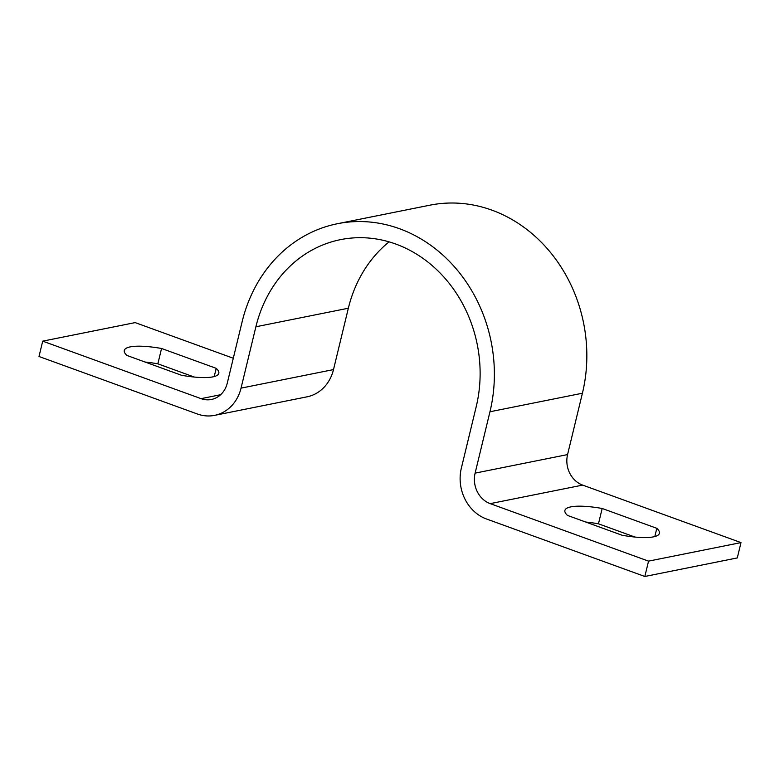 <?xml version="1.0" encoding="UTF-8"?>
<svg xmlns="http://www.w3.org/2000/svg" width="780" height="780" viewBox="0 0 780 780"><rect width="100%" height="100%" fill="white"/><g stroke="black" fill="none" stroke-linecap="round" stroke-linejoin="round"><path stroke-width="1.17" d="M337.35 223.743A145.88 127.589 78.7 0 0 242.122 321.769L227.272 383.136A24.317 21.265 -101.3 0 1 211.399 399.477A24.317 21.265 -101.3 0 1 201.055 398.648L42.715 341.152L39 356.489L197.34 413.985A40.521 35.441 -101.3 0 0 214.588 415.369A40.521 35.441 -101.3 0 0 241.04 388.138L255.889 326.771A129.665 113.412 78.7 0 1 340.538 239.636A129.665 113.412 78.7 0 1 476.19 406.77L461.351 468.127A40.521 35.441 -101.3 0 0 486.486 518.983L644.836 576.478L737.285 557.934L741 542.597L582.66 485.101A24.317 21.265 -101.3 0 1 567.567 454.584L582.416 393.227A145.88 127.589 78.7 0 0 429.809 205.198L337.35 223.743A145.88 127.589 78.7 0 1 489.957 411.762L475.118 473.128A24.317 21.265 -101.3 0 0 490.201 503.636L648.541 561.132L741 542.597M585.712 522.034A48.623 11.066 -166.4 0 1 598.465 523.809L634.891 537.04M622.148 535.265L567.499 515.424A48.623 11.066 -166.4 0 1 564.895 510.432A48.623 11.066 -166.4 0 1 602.17 508.472L656.818 528.313A48.623 11.066 -166.4 0 1 659.422 533.296A48.623 11.066 -166.4 0 1 622.148 535.265M214.588 415.369L307.047 396.825A40.521 35.441 -101.3 0 0 333.499 369.593L348.348 308.227A129.665 113.412 78.7 0 1 389.074 241.868M648.541 561.132L644.836 576.478M181.535 375.277A48.623 11.066 13.6 0 0 218.819 373.318A48.623 11.066 13.6 0 0 216.206 368.326L161.567 348.485A48.623 11.066 13.6 0 0 124.293 350.444A48.623 11.066 13.6 0 0 126.896 355.436L181.535 375.277M42.715 341.152L135.164 322.608L233.298 358.244M194.288 377.052L157.852 363.821A48.623 11.066 13.6 0 0 145.109 362.047M214.217 376.565L216.206 368.326M157.852 363.821L161.567 348.485M598.465 523.809L602.17 508.472M654.82 536.552L656.818 528.313M490.201 503.636L582.66 485.101M475.118 473.128L567.567 454.584M489.957 411.762L582.416 393.227M201.055 398.648L220.633 394.719M241.04 388.138L333.499 369.593M255.889 326.771L348.348 308.227"/></g></svg>
